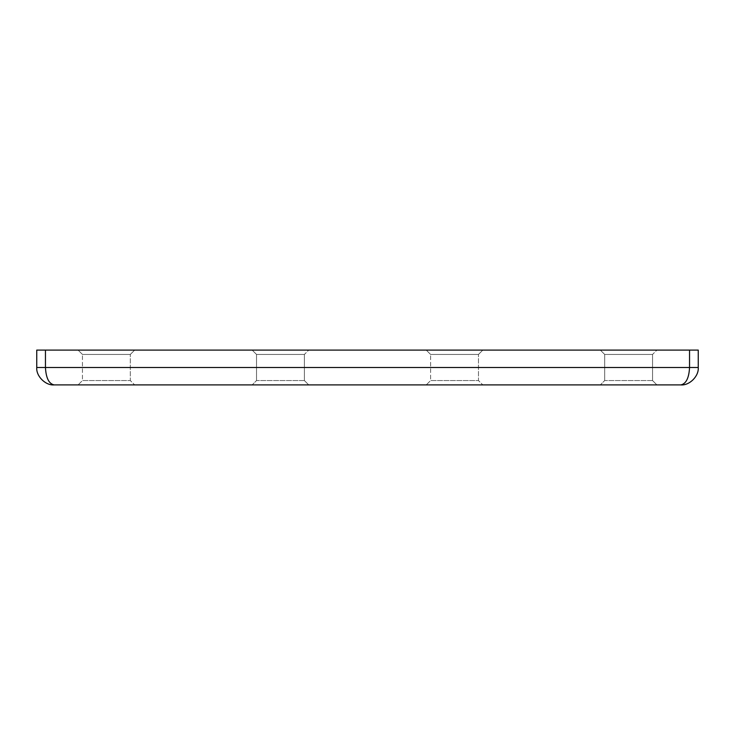 <?xml version="1.0" encoding="UTF-8"?>
<svg xmlns="http://www.w3.org/2000/svg" width="735" height="735" viewBox="0 0 735 735"><rect width="100%" height="100%" fill="white"/><g stroke="black" fill="none" stroke-linecap="round" stroke-linejoin="round"><path stroke-width="0.55" stroke-dasharray="3.67 2.76" d="M430.6 354.445L426.254 350.09L482.831 350.09L426.254 350.09L482.831 350.09L426.254 350.09L430.6 354.445L478.476 354.445L482.831 350.09L478.476 354.445L430.6 354.445L478.476 354.445L430.6 354.445L430.6 380.555L426.254 384.91L482.831 384.91L426.254 384.91L482.831 384.91L426.254 384.91L430.6 380.555L478.476 380.555L482.831 384.91L478.476 380.555L478.476 354.445L478.476 380.555L430.6 380.555L478.476 380.555L430.6 380.555L430.6 354.445M304.4 380.555L308.746 384.91L252.169 384.91L308.746 384.91L252.169 384.91L308.746 384.91L304.4 380.555L304.4 354.445L308.746 350.09L252.169 350.09L308.746 350.09L252.169 350.09L308.746 350.09L304.4 354.445L256.524 354.445L252.169 350.09L256.524 354.445L304.4 354.445L256.524 354.445L304.4 354.445L304.4 380.555L256.524 380.555L252.169 384.91L256.524 380.555L304.4 380.555M82.449 354.445L78.094 350.09L134.67 350.09L78.094 350.09L134.67 350.09L78.094 350.09L82.449 354.445L130.315 354.445L134.67 350.09L130.315 354.445L82.449 354.445L130.315 354.445L82.449 354.445L82.449 380.555L78.094 384.91L134.67 384.91L78.094 384.91L134.67 384.91L78.094 384.91L82.449 380.555L130.315 380.555L134.67 384.91L130.315 380.555L130.315 354.445L130.315 380.555L82.449 380.555L130.315 380.555L82.449 380.555L82.449 354.445M652.551 380.555L656.906 384.91L600.33 384.91L656.906 384.91L600.33 384.91L656.906 384.91L652.551 380.555L652.551 354.445L656.906 350.09L600.33 350.09L656.906 350.09L600.33 350.09L656.906 350.09L652.551 354.445L604.684 354.445L600.33 350.09L604.684 354.445L652.551 354.445L604.684 354.445L652.551 354.445L652.551 380.555L604.684 380.555L600.33 384.91L604.684 380.555L652.551 380.555M604.684 380.555L604.684 354.445L604.684 380.555M256.524 380.555L256.524 354.445L256.524 380.555M45.451 350.09L36.75 350.09L36.75 367.5L45.451 367.5C46.011 378.001 48.905 383.799 54.16 384.91L680.84 384.91C686.095 383.799 688.989 378.001 689.549 367.5L45.451 367.5L45.451 350.09L689.549 350.09L689.549 367.5L698.25 367.5L698.25 350.09L689.549 350.09"/><path stroke-width="1.1" d="M689.549 350.09L689.549 367.5L698.25 367.5C699.031 376.109 689.458 385.682 680.84 384.91L54.16 384.91C45.542 385.682 35.969 376.109 36.75 367.5L36.75 350.09L45.451 350.09L45.451 367.5C46.011 378.001 48.905 383.799 54.16 384.91C45.542 385.682 35.969 376.109 36.75 367.5L689.549 367.5C688.989 378.001 686.095 383.799 680.84 384.91C689.458 385.682 699.031 376.109 698.25 367.5L698.25 350.09L45.451 350.09"/></g></svg>
